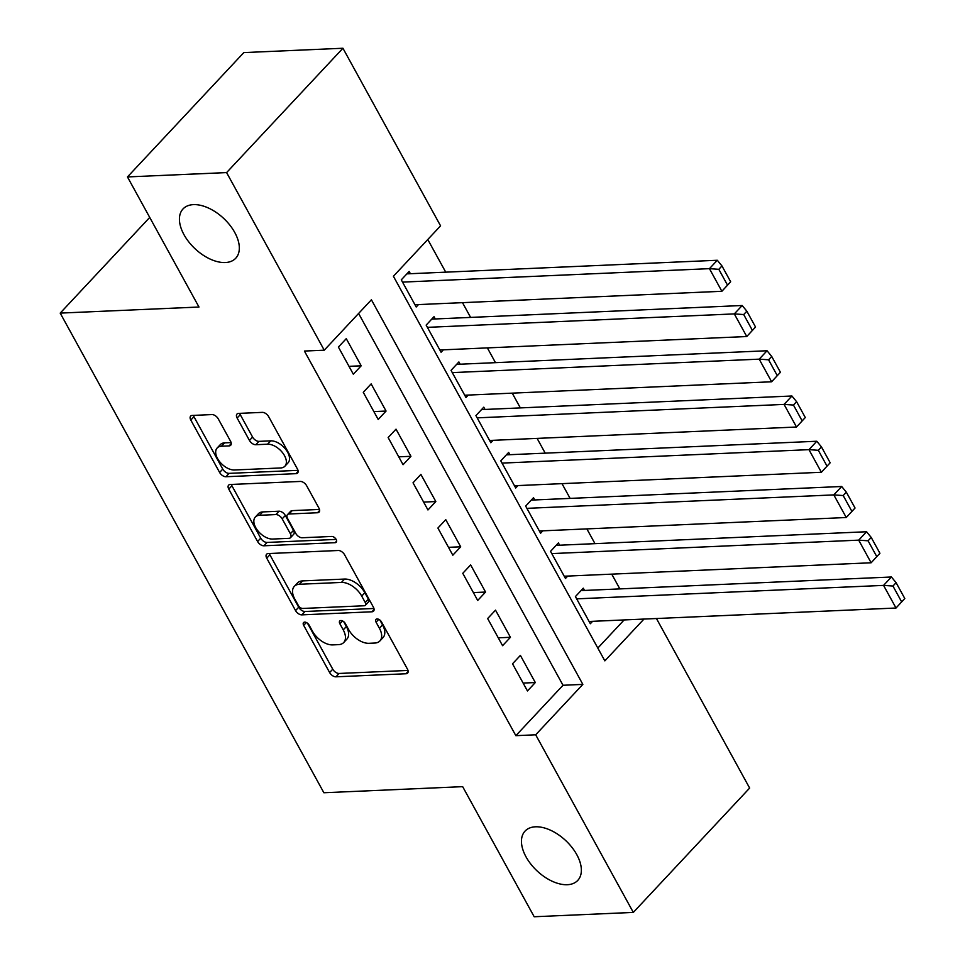 <?xml version="1.0" encoding="UTF-8"?>
<svg xmlns="http://www.w3.org/2000/svg" width="965" height="965" viewBox="0 0 965 965"><rect width="100%" height="100%" fill="white"/><g stroke="black" fill="none" stroke-linecap="round" stroke-linejoin="round"><path stroke-width="1.45" d="M304.687 622.123A3.872 2.244 -136.9 0 0 303.565 622.594A3.872 2.244 -136.9 0 0 303.673 625.356L329.62 672.545A5.537 3.197 -136.9 0 0 335.953 676.815L406.012 673.751A5.537 3.197 -136.9 0 0 407.604 673.087A5.537 3.197 -136.9 0 0 407.459 669.131L381.513 621.942A3.872 2.244 -136.9 0 0 377.086 618.951A3.872 2.244 -136.9 0 0 375.964 619.421A3.872 2.244 -136.9 0 0 376.073 622.184L379.426 628.287A17.708 10.241 -136.9 0 1 379.908 640.941A17.708 10.241 -136.9 0 1 374.782 643.052L368.944 643.305A17.708 10.241 -136.9 0 1 348.679 629.638L345.313 623.535A3.872 2.244 -136.9 0 0 340.886 620.543A3.872 2.244 -136.9 0 0 339.764 621.002A3.872 2.244 -136.9 0 0 339.873 623.776L343.226 629.88A17.708 10.241 -136.9 0 1 343.709 642.521A17.708 10.241 -136.9 0 1 338.582 644.632L332.744 644.897A17.708 10.241 -136.9 0 1 312.479 631.231L309.126 625.115A3.872 2.244 -136.9 0 0 304.687 622.123M225.291 262.54A36.091 20.856 -136.9 0 0 235.725 258.246A36.091 20.856 -136.9 0 0 229.863 225.135A36.091 20.856 -136.9 0 0 193.446 204.628A36.091 20.856 -136.9 0 0 183.024 208.935A36.091 20.856 -136.9 0 0 188.887 242.034A36.091 20.856 -136.9 0 0 225.291 262.54M567.336 884.712A36.091 20.856 -136.9 0 0 577.77 880.406A36.091 20.856 -136.9 0 0 571.895 847.306A36.091 20.856 -136.9 0 0 535.491 826.8A36.091 20.856 -136.9 0 0 525.057 831.094A36.091 20.856 -136.9 0 0 530.919 864.206A36.091 20.856 -136.9 0 0 567.336 884.712M218.247 418.846A5.537 3.197 -136.9 0 0 211.914 414.576L192.252 415.445A5.537 3.197 -136.9 0 0 190.66 416.096A5.537 3.197 -136.9 0 0 190.805 420.052L219.622 472.464A5.537 3.197 -136.9 0 0 225.955 476.734L296.014 473.658A5.537 3.197 -136.9 0 0 297.606 473.007A5.537 3.197 -136.9 0 0 297.461 469.05L268.644 416.639A5.537 3.197 -136.9 0 0 262.311 412.369L238.572 413.406A5.537 3.197 -136.9 0 0 236.968 414.069A5.537 3.197 -136.9 0 0 237.125 418.026L249.453 440.45A5.537 3.197 -136.9 0 0 255.785 444.72L267.558 444.202A14.801 8.552 -136.9 0 1 282.492 452.621A14.801 8.552 -136.9 0 1 284.904 466.204A14.801 8.552 -136.9 0 1 280.622 467.965L234.495 469.991A14.801 8.552 -136.9 0 1 219.562 461.572A14.801 8.552 -136.9 0 1 217.161 447.989A14.801 8.552 -136.9 0 1 221.443 446.228L229.127 445.89A5.537 3.197 -136.9 0 0 230.719 445.227A5.537 3.197 -136.9 0 0 230.575 441.282L218.247 418.846M656.441 618.517L749.648 788.067L633.317 912.408L534.188 916.75L462.669 786.656L323.878 792.748L60.204 313.106L198.983 307.027L127.464 176.933L226.594 172.59L342.937 48.25L440.571 225.846L393.406 276.255L604.85 660.868L643.969 619.072M633.317 912.408L535.684 734.799L582.848 684.39L371.404 299.777L324.24 350.186L226.594 172.59M324.24 350.186L304.409 351.055L515.853 735.668L535.684 734.799M268.198 553.572A5.537 3.197 -136.9 0 0 266.593 554.224A5.537 3.197 -136.9 0 0 266.738 558.18L295.555 610.592A5.537 3.197 -136.9 0 0 301.888 614.862L371.947 611.786A5.537 3.197 -136.9 0 0 373.552 611.135A5.537 3.197 -136.9 0 0 373.395 607.178L344.589 554.766A5.537 3.197 -136.9 0 0 338.257 550.496L268.198 553.572M257.583 541.522L228.777 489.11A5.537 3.197 -136.9 0 1 228.621 485.166A5.537 3.197 -136.9 0 1 230.225 484.502L300.284 481.439A5.537 3.197 -136.9 0 1 306.617 485.709L318.945 508.133A5.537 3.197 -136.9 0 1 319.101 512.089A5.537 3.197 -136.9 0 1 317.497 512.741L289.09 513.995A5.537 3.197 -136.9 0 0 287.486 514.647A5.537 3.197 -136.9 0 0 287.63 518.603L295.809 533.476A5.537 3.197 -136.9 0 0 302.142 537.758L331.731 536.456A3.872 2.244 -136.9 0 1 335.639 538.663A3.872 2.244 -136.9 0 1 336.266 542.209A3.872 2.244 -136.9 0 1 335.144 542.68L263.915 545.792A5.537 3.197 -136.9 0 1 257.583 541.522L260.731 538.168L231.914 485.757L228.777 489.11M410.39 273.71L409.148 271.442L401.283 279.85L416.205 306.991L418.472 304.578M435.263 318.957L434.021 316.689L426.156 325.096L441.089 352.249L443.345 349.825M460.136 364.203L458.894 361.947L451.041 370.343L465.962 397.496L468.218 395.083M485.021 409.45L483.779 407.194L475.914 415.589L490.835 442.742L493.103 440.33M509.894 454.708L508.651 452.44L500.787 460.836L515.708 487.988L517.976 485.576M534.767 499.954L533.524 497.687L525.66 506.094L540.593 533.235L542.849 530.822M559.64 545.201L558.397 542.933L550.545 551.341L565.466 578.481L567.722 576.069M512.524 663.799L527.457 690.952L535.31 682.545L520.388 655.392L512.524 663.799M487.651 618.553L502.584 645.694L510.437 637.298L495.515 610.145L487.651 618.553M462.778 573.307L477.699 600.447L485.564 592.052L470.643 564.899L462.778 573.307M437.905 528.048L452.826 555.201L460.691 546.805L445.758 519.653L437.905 528.048M413.032 482.802L427.953 509.954L435.818 501.547L420.885 474.406L413.032 482.802M388.147 437.555L403.081 464.708L410.933 456.3L396.012 429.16L388.147 437.555M363.274 392.309L378.196 419.461L386.06 411.054L371.139 383.901L363.274 392.309M515.853 735.668L563.017 685.271L358.606 313.456M361.187 365.807L346.266 338.655L338.401 347.062L353.323 374.203L361.187 365.807L349.004 366.338M619.856 588.903L611.75 574.139M594.983 543.645L586.865 528.892M570.11 498.398L561.992 483.646M545.225 453.152L537.119 438.399M520.352 407.906L512.246 393.153M495.479 362.659L487.361 347.895M470.606 317.413L462.488 302.648M445.733 272.154L427.784 239.525M597.817 648.07L624.138 619.94M584.525 590.447L583.27 588.18L575.417 596.587L590.339 623.74L592.594 621.315M149.72 217.427L60.204 313.106M127.464 176.933L243.807 52.593L342.937 48.25M563.017 685.271L582.848 684.39M535.31 682.545L523.127 683.075M510.437 637.298L498.254 637.829M485.564 592.052L473.381 592.582M460.691 546.805L448.508 547.336M435.818 501.547L423.623 502.09M410.933 456.3L398.75 456.843M386.06 411.054L373.877 411.585M343.709 642.521L346.845 639.168A17.708 10.241 -136.9 0 0 346.375 626.514L343.226 629.88M343.697 621.653L346.375 626.514M379.908 640.941L383.045 637.575A17.708 10.241 -136.9 0 0 382.574 624.934L379.426 628.287M379.896 620.061L382.574 624.934M307.497 623.233L332.756 669.191A5.537 3.197 -136.9 0 0 339.089 673.461L408.002 670.434M269.344 553.524A5.537 3.197 -136.9 0 0 269.886 554.815L298.704 607.226A5.537 3.197 -136.9 0 0 305.036 611.496L373.938 608.481M298.318 605.465A3.872 2.244 -136.9 0 0 302.745 608.457L364.251 605.755A3.872 2.244 -136.9 0 0 365.373 605.296A3.872 2.244 -136.9 0 0 365.265 602.534L361.718 596.093A17.708 10.241 -136.9 0 0 341.453 582.426L299.415 584.271A17.708 10.241 -136.9 0 0 294.301 586.382A17.708 10.241 -136.9 0 0 294.771 599.024L298.318 605.465M365.373 605.296L368.509 601.943A3.872 2.244 -136.9 0 0 368.401 599.169L365.265 602.534M294.301 586.382L297.437 583.017A17.708 10.241 -136.9 0 1 302.564 580.906L344.602 579.06A17.708 10.241 -136.9 0 1 364.867 592.727L368.401 599.169M231.371 484.454A5.537 3.197 -136.9 0 0 231.914 485.757M319.487 509.436L292.226 510.63A5.537 3.197 -136.9 0 0 290.634 511.293L287.486 514.647M336.146 539.411L267.064 542.439L263.915 545.792M259.597 515.286A14.801 8.552 -136.9 0 0 255.315 517.047A14.801 8.552 -136.9 0 0 257.727 530.629A14.801 8.552 -136.9 0 0 272.661 539.049L288.909 538.337A5.537 3.197 -136.9 0 0 290.513 537.674A5.537 3.197 -136.9 0 0 290.368 533.717L282.19 518.844A5.537 3.197 -136.9 0 0 275.845 514.574L259.597 515.286L262.745 511.92A14.801 8.552 -136.9 0 0 258.463 513.694L255.315 517.047M290.513 537.674L293.662 534.308A5.537 3.197 -136.9 0 0 293.505 530.364L290.368 533.717M262.745 511.92L278.994 511.209A5.537 3.197 -136.9 0 1 285.326 515.479L293.505 530.364M260.731 538.168A5.537 3.197 -136.9 0 0 267.064 542.439M217.161 447.989L220.297 444.636A14.801 8.552 -136.9 0 1 224.58 442.863L231.118 442.585M284.904 466.204L288.053 462.838A14.801 8.552 -136.9 0 0 285.64 449.256A14.801 8.552 -136.9 0 0 270.707 440.848L267.558 444.202M239.718 413.358A5.537 3.197 -136.9 0 0 240.261 414.661L252.601 437.085A5.537 3.197 -136.9 0 0 258.934 441.367L270.707 440.848M193.41 415.384A5.537 3.197 -136.9 0 0 193.953 416.687L222.758 469.099A5.537 3.197 -136.9 0 0 229.091 473.369L298.004 470.353M904.796 598.517L896.099 582.679L892.951 586.044L901.66 601.883L904.796 598.517L896.015 608.022L589.096 621.472M576.66 598.855L883.566 585.393L891.431 576.998L581.014 590.604M901.66 601.883L896.015 608.022L883.566 585.393L892.951 586.044M896.099 582.679L891.431 576.998M879.923 553.271L871.214 537.433L868.078 540.798L876.787 556.636L879.923 553.271L871.13 562.776L564.223 576.226M551.787 553.596L858.693 540.147L866.558 531.751L556.142 545.358M876.787 556.636L871.13 562.776L858.693 540.147L868.078 540.798M871.214 537.433L866.558 531.751M855.05 508.024L846.341 492.186L843.193 495.552L851.902 511.378L855.05 508.024L846.257 517.517L539.351 530.979M526.902 508.35L833.82 494.9L841.685 486.493L531.269 500.099M851.902 511.378L846.257 517.517L833.82 494.9L843.193 495.552M846.341 492.186L841.685 486.493M830.177 462.778L821.468 446.94L818.32 450.293L827.029 466.131L830.177 462.778L821.384 472.271L514.466 485.733M502.029 463.104L808.947 449.654L816.8 441.246L506.384 454.853M827.029 466.131L821.384 472.271L808.947 449.654L818.32 450.293M821.468 446.94L816.8 441.246M805.293 417.531L796.595 401.693L793.447 405.047L802.156 420.885L805.293 417.531L796.511 427.025L489.593 440.474M477.156 417.857L784.075 404.407L791.927 396L481.511 409.606M802.156 420.885L796.511 427.025L784.075 404.407L793.447 405.047M796.595 401.693L791.927 396M780.42 372.273L771.711 356.435L768.574 359.8L777.283 375.638L780.42 372.273L771.626 381.778L464.72 395.228M452.283 372.611L759.19 359.149L767.054 350.753L456.638 364.36M777.283 375.638L771.626 381.778L759.19 359.149L768.574 359.8M771.711 356.435L767.054 350.753M755.547 327.026L746.838 311.188L743.701 314.554L752.398 330.392L755.547 327.026L746.753 336.532L439.847 349.981M427.411 327.352L734.317 313.902L742.182 305.507L431.765 319.113M752.398 330.392L746.753 336.532L734.317 313.902L743.701 314.554M746.838 311.188L742.182 305.507M730.674 281.78L721.965 265.942L718.816 269.307L727.526 285.145L730.674 281.78L721.88 291.285L414.962 304.735M402.526 282.106L709.444 268.656L717.309 260.26L406.88 273.867M727.526 285.145L721.88 291.285L709.444 268.656L718.816 269.307M721.965 265.942L717.309 260.26M306.339 622.509L303.673 625.356M378.726 619.337L376.073 622.184M342.527 620.929L339.873 623.776M408.159 671.447L406.012 673.751M339.089 673.461L335.953 676.815M332.756 669.191L329.62 672.545M374.094 609.494L371.947 611.786M305.036 611.496L301.888 614.862M298.704 607.226L295.555 610.592M269.886 554.815L266.738 558.18M364.867 592.727L361.718 596.093M344.602 579.06L341.453 582.426M302.564 580.906L299.415 584.271M319.644 510.449L317.497 512.741M292.226 510.63L289.09 513.995M336.652 541.063L335.144 542.68M285.326 515.479L282.19 518.844M278.994 511.209L275.845 514.574M231.274 443.586L229.127 445.89M224.58 442.863L221.443 446.228M258.934 441.367L255.785 444.72M252.601 437.085L249.453 440.45M240.261 414.661L237.125 418.026M298.161 471.366L296.014 473.658M229.091 473.369L225.955 476.734M222.758 469.099L219.622 472.464M193.953 416.687L190.805 420.052"/></g></svg>
